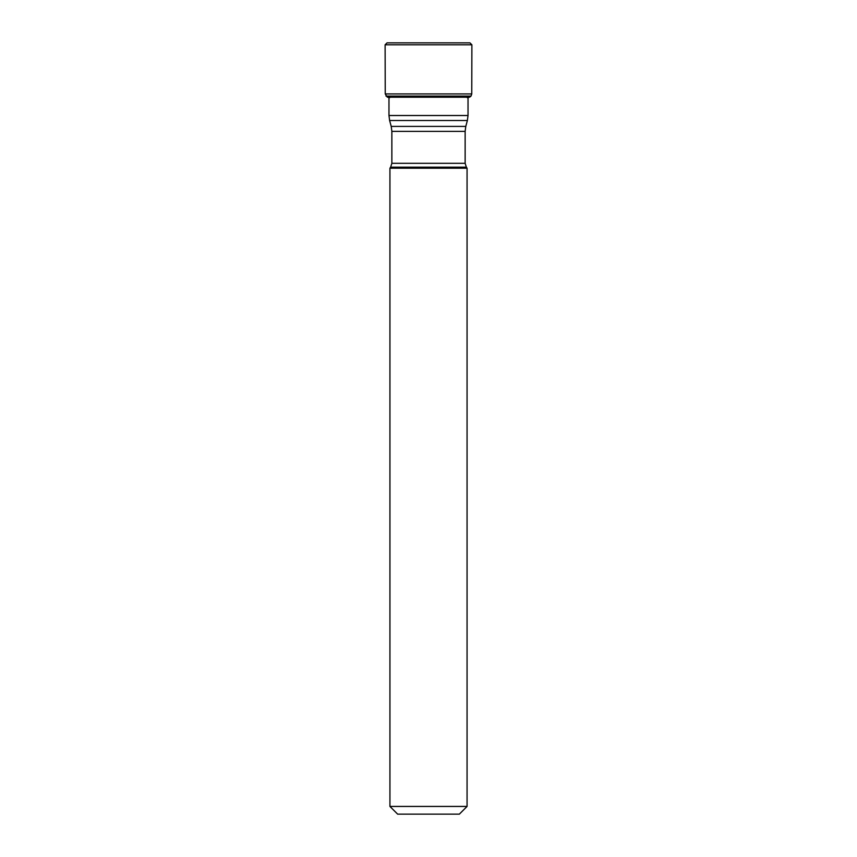 <?xml version="1.0" encoding="UTF-8"?>
<svg xmlns="http://www.w3.org/2000/svg" width="857" height="857" viewBox="0 0 857 857"><rect width="100%" height="100%" fill="white"/><g stroke="black" fill="none" stroke-linecap="round" stroke-linejoin="round"><path stroke-width="1.29" d="M389.935 168.186L390.642 167.179L466.358 167.179L467.065 168.186L389.935 168.186L389.935 806.437L467.065 806.437L459.352 814.15L397.648 814.15L389.935 806.437M385.961 96.07L471.039 96.07L469.797 97.066L387.203 97.066L385.243 93.927L385.114 44.778L387.075 42.85L428.5 42.85L387.075 42.85M385.114 44.778L471.886 44.778L471.757 93.927L471.039 96.07M428.5 42.85L469.925 42.85L428.5 42.85M465.79 126.397L467.376 120.505L389.624 120.505L391.21 126.397L465.79 126.397L465.137 131.389L465.137 163.301L391.863 163.301L390.642 167.179M465.137 131.389L391.863 131.389L391.863 163.301M388.971 97.441L388.971 115.513L468.029 115.513L467.376 120.505M387.525 97.205L469.475 97.205L387.203 97.066M471.757 93.927L385.243 93.927M467.065 168.186L467.065 806.437M465.137 163.301L466.358 167.179M468.029 97.441L468.029 115.513M389.624 120.505L388.971 115.513M391.21 126.397L391.863 131.389M389.753 97.634L388.392 97.441M468.608 97.441L467.247 97.634M471.886 44.778L469.925 42.85"/></g></svg>
